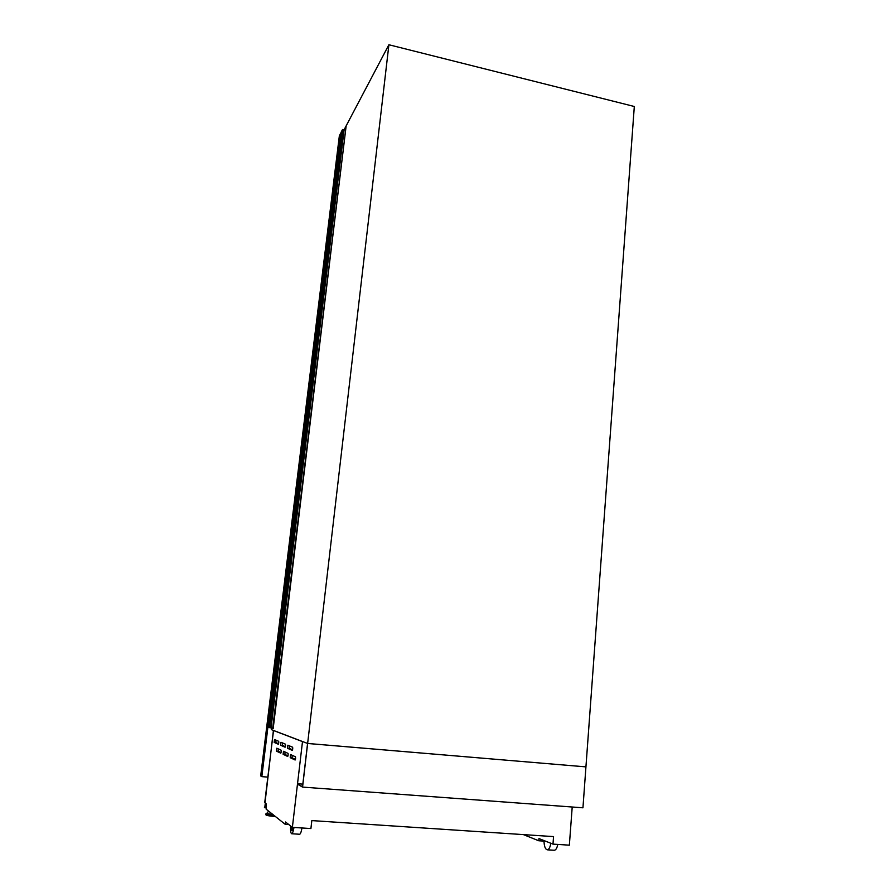<?xml version="1.0" encoding="UTF-8"?>
<svg xmlns="http://www.w3.org/2000/svg" width="895" height="895" viewBox="0 0 895 895"><rect width="100%" height="100%" fill="white"/><g stroke="black" fill="none" stroke-linecap="round" stroke-linejoin="round"><path stroke-width="1.34" d="M302.566 787.097L582.947 807.805L585.934 766.881L307.567 743.454L302.544 786.638L297.431 784.143L302.566 787.097L307.634 743.476L585.934 766.881L634.309 106.494L388.9 44.75L344.709 128.623M297.487 783.729L302.834 784.132M292.743 748.925L292.654 747.235L287.877 745.211L287.53 748.287L292.307 750.379L292.743 748.925M285.527 745.803L285.46 744.181L280.974 742.279L280.627 745.255L285.091 747.213L285.527 745.803M278.77 742.895L278.703 741.317L274.496 739.538L274.161 742.414L278.345 744.26L278.77 742.895M295.585 758.546L295.495 756.812L290.573 754.552L290.215 757.673L295.126 760.012L295.585 758.546M288.156 755.067L288.078 753.4L283.469 751.274L283.122 754.295L287.709 756.488L288.156 755.067M281.198 751.8L281.131 750.189L276.801 748.198L276.454 751.129L280.784 753.187L281.198 751.8M572.207 807.01L569.354 845.171L552.976 844.119L538.969 838.57L538.79 840.774L523.385 834.599M543.992 840.562C544.115 846.088 545.189 849.165 547.225 849.814L554.251 850.25C555.817 850.149 556.992 848.214 557.775 844.432M302.42 741.575L273.523 730.521L264.752 802.491L266.016 803.453L266.162 809.181L285.214 824.317L285.494 821.979L292.374 827.36L302.499 741.575L273.523 730.521M288.783 824.541L285.214 824.317M552.976 844.119L553.558 836.601L311.829 820.592L310.912 828.546L292.374 827.36M271.498 727.993L271.308 729.604L307.634 743.476L388.9 44.75M543.992 841.11L538.79 840.774M290.584 825.962C290.416 830.761 290.774 833.357 291.658 833.748L299.601 834.252C300.451 834.095 301.246 832.003 301.984 827.976M291.658 833.748C292.486 833.592 293.269 831.5 293.996 827.461M291.199 826.443L291.971 830.459L293.314 827.416M291.971 827.047L292.385 830.146M547.225 849.814C548.892 849.657 550.101 847.475 550.839 843.269M273.411 730.409L265.021 802.692M266.128 807.782L264.417 807.659M266.117 807.413L264.808 807.324L265.345 802.938M266.106 807.178L264.842 807.089M278.311 748.891L278.233 751.274L281.052 752.606M285.013 751.979L284.934 754.44L288.011 755.895M292.162 755.279L292.094 757.83L295.439 759.407M275.996 740.165L275.895 742.559L278.613 743.745M282.518 742.939L282.428 745.401L285.371 746.687M289.454 745.882L289.376 748.433L292.575 749.831M269.283 727.646L342.55 129.495L341.219 132.035L268.209 727.243L273.188 728.474L346.152 125.893L272.673 728.429M342.55 129.495L344.139 129.719L346.152 125.893M261.832 776.647L260.691 775.92L339.362 135.749L340.816 132.986L261.832 776.647L267.728 777.095M269.518 811.843L268.455 811.362L265.882 814.428C265.334 815.188 267.873 815.826 273.49 816.352C268.343 815.893 266.05 815.401 266.609 814.853M273.143 814.73L266.207 813.298M273.702 815.166L265.972 813.745M274.653 815.927L265.882 814.428M275.291 816.43L273.501 816.352L275.302 816.441M278.233 751.274L276.454 751.129M284.934 754.44L283.122 754.295M292.094 757.83L290.215 757.673M275.895 742.559L274.161 742.414M282.428 745.401L280.627 745.255M289.376 748.433L287.53 748.287M344.139 129.719L271.04 727.814M343.769 129.775L270.637 727.758"/></g></svg>
